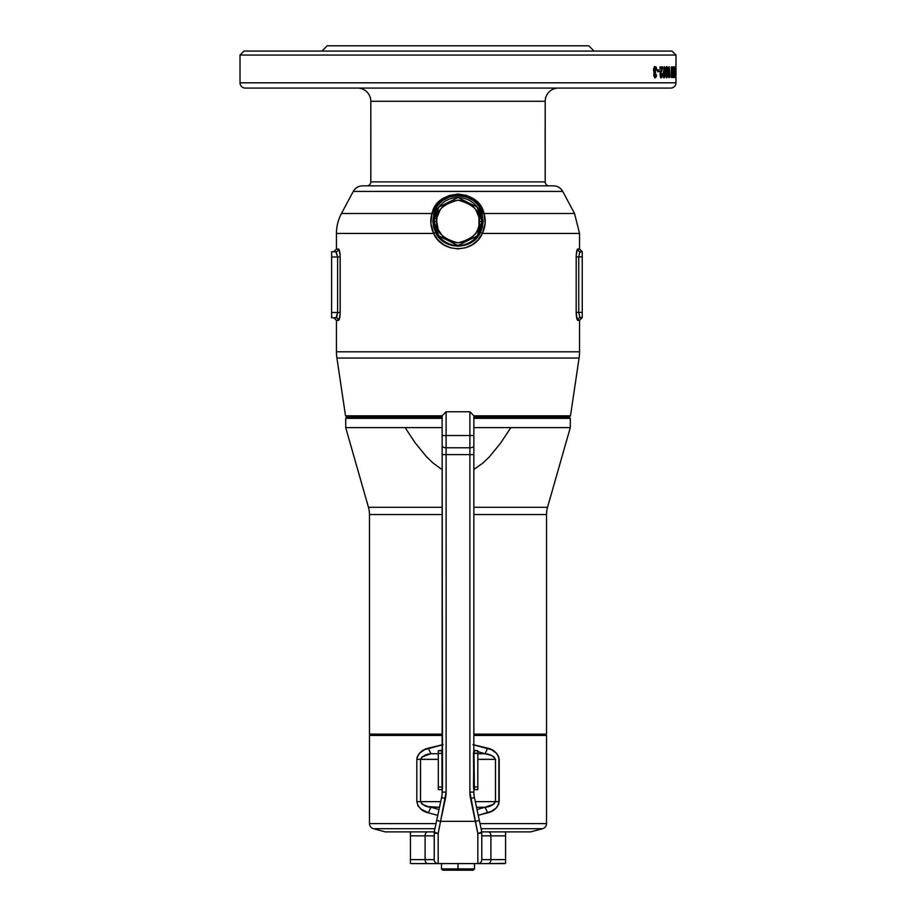 <?xml version="1.0" encoding="UTF-8"?>
<svg xmlns="http://www.w3.org/2000/svg" width="916" height="916" viewBox="0 0 916 916"><rect width="100%" height="100%" fill="white"/><g stroke="black" fill="none" stroke-linecap="round" stroke-linejoin="round"><path stroke-width="1.37" d="M368.461 507.292A26.427 26.427 0 0 1 369.48 514.552L369.48 734.117L370.808 735.445L369.48 734.117L442.142 734.117L369.48 734.117L369.48 514.552A26.427 26.427 0 0 0 368.461 507.292L442.142 507.292L368.461 507.292L345.698 427.612L368.461 507.292M546.52 514.552A26.427 26.427 0 0 1 547.539 507.292L570.302 427.612L510.842 427.612L500.812 442.863L489.293 456.97L482.675 463.256L473.858 469.439L482.675 463.256L489.293 456.97L500.812 442.863L510.842 427.612L570.302 427.612L570.302 418.36L568.973 417.043L570.302 418.36L473.858 418.36L570.302 418.36L570.302 427.612L547.539 507.292A26.427 26.427 0 0 0 546.52 514.552L473.858 514.552L546.52 514.552L546.52 734.117L473.858 734.117L546.52 734.117L546.52 514.552M345.698 418.36L442.142 418.36L345.698 418.36L345.698 427.612L405.158 427.612L345.698 427.612L345.698 418.36L347.027 417.043L345.698 418.36M545.192 735.445L546.52 734.117L545.192 735.445M415.12 442.772L405.158 427.612L442.142 427.612L405.158 427.612L415.12 442.772L426.49 456.74L415.12 442.772M433.016 463.004L426.49 456.74L433.016 463.004L440.424 468.442L433.016 463.004M442.142 469.439L440.424 468.442L442.142 469.439M473.858 507.292L547.539 507.292L473.858 507.292M473.858 427.612L510.842 427.612L473.858 427.612M442.142 514.552L369.48 514.552L442.142 514.552M442.142 744.822L428.505 748.12C422.242 749.46 418.349 753.192 416.826 759.341L420.513 759.341L420.513 801.649L422.219 804.237L428.047 806.607L439.497 807.259L431.15 807.259A7.923 2.508 109.5 0 0 428.505 812.858A7.923 2.508 -70.5 0 1 431.15 807.259L438.993 809.584L431.15 807.259C426.432 807.076 422.883 805.198 420.513 801.649L416.826 801.649L416.826 759.341L416.826 801.649C418.36 807.809 422.253 811.542 428.505 812.858L437.768 815.332L428.505 812.858L420.959 809.091L418.062 805.908L416.826 801.649L440.699 801.649L420.513 801.649L420.513 759.341L422.219 756.742L431.15 753.731A7.923 2.508 -109.5 0 1 428.505 748.12A7.923 2.508 70.5 0 0 431.15 753.731L438.306 753.731L431.15 753.731C426.432 753.914 422.883 755.78 420.513 759.341L438.306 759.341L416.826 759.341L417.158 757.108L419.379 753.353L424.555 749.689L443.035 744.685M546.52 823.587L480.007 823.587L546.52 823.587L546.52 735.445L473.858 735.445L546.52 735.445L546.52 823.587A5.29 5.29 0 0 1 542.604 828.694A5.29 5.29 0 0 0 546.52 823.587M435.993 823.587L369.48 823.587A5.29 5.29 0 0 0 373.396 828.694L434.905 828.694L373.396 828.694L385.338 831.888L434.241 831.888L385.338 831.888L373.396 828.694A5.29 5.29 0 0 1 369.48 823.587L435.993 823.587M481.095 828.694L542.604 828.694L481.095 828.694M530.662 831.888L542.604 828.694L530.662 831.888L481.759 831.888L530.662 831.888M369.48 735.445L369.48 823.587L369.48 735.445L442.142 735.445L369.48 735.445M472.965 744.685L491.445 749.689L496.621 753.353L498.842 757.097L498.842 803.882L496.621 807.637L491.445 811.301L478.232 815.332L487.495 812.858A7.923 2.508 -109.5 0 0 484.85 807.259L477.007 809.584L484.85 807.259L476.503 807.259L484.85 807.259A7.923 2.508 70.5 0 1 487.495 812.858C493.758 811.53 497.651 807.798 499.174 801.649L475.301 801.649L495.487 801.649L493.781 804.237L484.85 807.259C489.568 807.076 493.117 805.198 495.487 801.649L499.174 801.649L499.174 759.341C497.64 753.181 493.747 749.448 487.495 748.12L473.858 744.822M477.809 751.601L484.85 753.731L477.809 753.731L484.85 753.731L490.965 755.311L493.781 756.753L495.487 759.341L495.487 801.649L495.487 759.341L477.809 759.341L495.487 759.341C493.117 755.78 489.568 753.914 484.85 753.731A7.923 2.508 -70.5 0 0 487.495 748.12A7.923 2.508 109.5 0 1 484.85 753.731L477.809 751.601M458 868.883L458 870.2L473.194 870.2L458 870.2L458 868.883L474.511 868.883L458 868.883L458 863.593L458 868.883L441.489 868.883L458 868.883M442.806 870.2L458 870.2L442.806 870.2L441.489 868.883L441.489 863.593M446.115 435.535L442.142 435.535L442.142 454.599L446.115 454.599L446.115 435.535L469.885 435.535L446.115 435.535L446.115 411.765L446.115 435.535L446.115 411.765L442.142 415.727L442.142 435.535L442.142 415.727L442.142 435.535L446.115 435.535L446.115 447.787L469.885 447.787L469.885 792.1L473.858 792.1L473.858 789.844L473.858 792.1A26.427 26.427 0 0 0 474.442 797.63L470.561 798.466L474.442 797.63L479.343 820.484L475.461 821.32L479.343 820.484L481.69 831.476A3.962 3.962 0 0 1 481.782 832.312L477.82 833.446L481.782 832.312L481.69 831.476L481.037 832.312L481.782 832.312L481.782 859.632A3.962 3.962 0 0 1 477.82 863.593L477.82 833.446L475.461 821.32L440.539 821.32L446.115 792.1L446.115 454.599L469.885 454.599L469.885 792.1L475.461 821.32L440.539 821.32L438.18 833.446L438.18 863.593L504.144 863.593A3.962 3.95 -90 0 0 505.563 863.33L505.563 835.85L490.896 835.85L490.896 859.632L505.563 859.632L481.782 859.632L481.782 832.312A3.962 1.134 180 0 1 477.82 833.446A3.962 1.111 -12.1 0 0 481.037 832.312A3.962 1.111 -12.1 0 0 481.69 831.476L474.442 797.63A26.427 26.427 0 0 1 473.858 792.1L469.885 792.1A30.388 30.388 0 0 0 470.561 798.466L477.82 833.446L477.82 863.593L488.297 863.593A3.962 2.599 -90 0 0 490.896 859.632L481.782 859.632A3.962 3.962 0 0 1 477.82 863.593L438.18 863.593A3.962 3.962 0 0 1 434.218 859.632L434.218 832.312L434.963 832.312L434.31 831.476L434.218 859.632L425.104 859.632L425.104 835.85L410.437 835.85L410.437 859.632L425.104 859.632L425.104 835.85L434.218 835.85L425.104 835.85A3.962 2.599 -90 0 1 427.703 831.888A3.962 2.599 90 0 0 425.104 835.85L410.437 835.85L410.437 834.842L410.437 863.33A3.962 3.95 90 0 0 411.856 863.593L438.18 863.593L438.18 833.446L440.539 821.32L436.657 820.484L441.558 797.63L434.31 831.476L436.657 820.484L440.539 821.32L445.439 798.466L441.558 797.63L445.439 798.466A30.388 30.388 0 0 0 446.115 792.1L442.142 792.1A26.427 26.427 0 0 1 441.558 797.63A26.427 26.427 0 0 0 442.142 792.1L446.115 792.1L446.115 447.787L469.885 447.787L469.885 411.765L469.885 435.535L473.858 435.535L473.858 415.727L473.858 750.525L473.858 454.599L442.142 454.599L442.165 789.603M469.885 435.535L469.885 411.765L473.858 415.727L473.858 435.535L469.885 435.535L469.885 454.599L473.858 454.599L473.858 445.749A3.962 2.038 180 0 1 469.885 447.787A3.962 2.038 0 0 0 473.858 445.749L473.858 435.535M473.858 445.817L473.858 443.619M442.142 445.817L442.497 786.97L442.142 792.1L442.016 786.97L438.306 786.97L438.306 789.615L441.615 789.615L438.306 789.615L438.306 786.97L442.016 786.97L441.959 752.666L441.615 750.777L438.306 750.777L442.142 750.238L442.016 753.41L438.306 753.41L442.497 753.41L442.142 789.855M470.148 863.593L472.278 863.593M443.722 863.593L445.852 863.593M505.563 834.854L505.563 835.85L490.896 835.85A3.962 2.599 -90 0 0 488.297 831.888A3.962 2.599 90 0 1 490.896 835.85L481.782 835.85L490.896 835.85L490.896 859.632A3.962 2.599 90 0 1 488.297 863.593L505.563 863.33A3.962 3.95 90 0 1 504.144 863.593M473.515 752.906L477.809 753.399L477.809 789.603L474.385 789.603L477.809 789.603L477.809 786.958L473.984 786.958L477.809 786.958L477.809 753.399L473.984 753.399L474.385 789.363L473.858 789.844L473.515 787.462L473.835 750.765M505.563 861.097L505.563 832.793M410.437 832.186L410.437 835.85M434.31 831.476A3.962 1.111 12.1 0 0 434.963 832.312A3.962 1.111 12.1 0 0 438.18 833.446A3.962 1.134 180 0 1 434.218 832.312A3.962 1.134 0 0 0 438.18 833.446L434.218 832.312A3.962 3.962 0 0 1 434.31 831.476M446.115 447.787A3.962 2.038 180 0 1 442.142 445.749A3.962 2.038 0 0 0 446.115 447.787M442.142 435.535L442.142 445.749M411.856 863.593L410.437 863.307A3.962 3.95 -90 0 0 411.856 863.593L427.703 863.593A3.962 2.599 -90 0 1 425.104 859.632L410.437 859.632L410.437 863.33L410.437 861.109M425.104 859.632A3.962 2.599 90 0 0 427.703 863.593L438.18 863.593A3.962 3.962 0 0 1 434.218 859.632L425.104 859.632M410.437 858.303L410.437 857.136M505.563 857.136L505.563 858.292M505.563 861.704L505.563 863.307M438.306 750.777L438.306 786.97L438.306 750.777M473.801 789.352L473.503 753.399L473.858 750.525L474.385 750.994L473.858 750.227L477.809 750.754L474.385 750.754L474.179 751.967M477.809 753.399L477.809 750.754L477.809 753.399M474.041 787.703L473.858 789.844M473.984 753.399L473.984 786.958M505.563 835.85L505.563 833.285M410.437 832.472L410.437 833.262M410.437 834.121L410.437 834.831M675.985 55.052L672.023 51.09L243.977 51.09L240.015 55.052L675.985 55.052L240.015 55.052L240.015 82.795A5.29 5.29 0 0 0 245.293 88.073L670.707 88.073A5.29 5.29 0 0 0 675.985 82.795L240.015 82.795L675.985 82.795L675.985 55.052L675.985 82.795A5.29 5.29 0 0 1 670.707 88.073L245.293 88.073A5.29 5.29 0 0 1 240.015 82.795L240.015 55.052L243.977 51.09L672.023 51.09L675.985 55.052M434.012 221.512L438.81 235.904L458 245.511L477.19 235.904L481.988 221.512L479.354 221.512C480.568 231.611 473.457 238.733 458 242.877C442.543 238.733 435.432 231.611 436.646 221.512L434.012 221.512A23.988 23.988 0 0 1 458 197.524A23.988 23.988 0 0 1 481.988 221.512L483.144 221.512L482.022 213.107L478.747 206.26L476.286 203.226L473.286 200.547L466.095 196.734L457.966 195.406L449.848 196.757L442.668 200.581L439.703 203.238L437.23 206.295L433.978 213.107L432.856 221.512L434.012 221.512L432.856 221.512L433.589 227.008L435.512 232.309L440.642 239.305L447.832 244.103L458.011 246.244L468.19 244.091L476.595 238.034L480.488 232.309L482.411 227.008L483.144 221.512L481.988 221.512A23.988 23.988 0 0 1 458 245.511A23.988 23.988 0 0 1 434.012 221.512L436.646 221.512L438.272 229.687L442.897 236.614L449.825 241.251L458 242.877L466.175 241.251L469.862 239.271L475.759 233.385L477.728 229.687L478.954 225.679L478.954 217.344L475.759 209.649L473.103 206.409L466.175 201.783L462.168 200.57L458 200.157L449.825 201.783L442.897 206.409L440.241 209.649L437.046 217.344L436.646 221.512C435.432 211.413 442.543 204.291 458 200.157C473.457 204.291 480.568 211.413 479.354 221.512L481.988 221.512L477.19 207.119L458 197.524L438.81 207.119L434.012 221.512M580.378 251.625A2.645 2.599 90 0 1 577.778 248.98A2.645 2.599 -90 0 0 580.378 251.625L582.255 251.625L579.828 252.014L578.752 256.904L582.255 256.904L582.255 317.68L582.255 312.39L578.752 312.39L582.255 312.39L582.255 256.904L578.752 256.904L578.752 312.39L579.828 317.291L582.255 317.68L580.378 317.68A2.645 2.599 -90 0 0 577.778 320.325L579.542 320.325L579.542 351.824A42.273 42.273 0 0 1 579.084 358.041L570.485 415.807L473.858 415.807L570.485 415.807L569.237 417.043L473.858 417.043L569.237 417.043L570.485 415.807L579.084 358.041L336.916 358.041L345.515 415.807L346.763 417.043L442.142 417.043L346.763 417.043L345.515 415.807L442.142 415.807L345.515 415.807L336.916 358.041L579.084 358.041A42.273 42.273 0 0 0 579.542 351.824L336.458 351.824A42.273 42.273 0 0 0 336.916 358.041A42.273 42.273 0 0 1 336.458 351.824L579.542 351.824L579.542 320.325L577.229 319.707L576.175 312.39L576.21 255.358L577.229 249.587L579.542 248.98L579.542 233.443L482.331 233.443L478.163 239.74L472.427 244.652L465.534 247.789L458.011 248.866L450.5 247.801L443.607 244.675L437.871 239.774L433.669 233.443L336.458 233.443A42.273 42.273 0 0 1 341.462 213.485L432.009 213.485L435.569 206.008L441.432 199.722L449.184 195.52L457.966 194.02L466.759 195.497L474.522 199.688L480.408 205.963L483.991 213.485L574.538 213.485L562.722 191.421L353.278 191.421L341.462 213.485L353.278 191.421L562.722 191.421L574.538 213.485L483.991 213.485L485.137 223.401L482.331 233.443L579.542 233.443L579.542 248.98L582.187 251.625M370.843 127.713L370.808 181.883A3.962 3.962 0 0 1 366.835 185.845A3.962 3.962 0 0 0 370.808 181.883L545.192 181.883A3.962 3.962 0 0 0 549.165 185.845A3.962 3.962 0 0 1 545.192 181.883L545.192 101.287A13.213 13.213 0 0 1 558.405 88.073A13.213 13.213 0 0 0 545.192 101.287L370.808 101.287L370.808 181.883L545.192 181.883L545.157 127.713M594.083 51.09L588.793 45.8L327.207 45.8L321.917 51.09L327.207 45.8L588.793 45.8L594.083 51.09M357.595 88.073A13.213 13.213 0 0 1 370.808 101.287A13.213 13.213 0 0 0 357.595 88.073M335.886 317.772A2.645 2.599 -90 0 1 338.473 320.417A2.645 2.599 90 0 0 335.886 317.772L331.615 317.772L336.172 317.68L337.615 312.493L337.615 257.007L331.615 257.007L331.615 251.717L331.615 257.007L337.615 257.007L336.172 251.82L331.615 251.717L335.886 251.717A2.645 2.599 90 0 0 338.473 249.072L336.458 249.072L336.458 233.443L336.458 249.072L339.069 249.69L340.134 255.461L340.134 314.051L339.069 319.81L336.458 320.417L336.458 351.824L336.458 320.417L333.813 317.772M553.401 185.845A10.568 10.568 0 0 1 562.722 191.421A10.568 10.568 0 0 0 553.401 185.845L362.599 185.845A10.568 10.568 0 0 0 353.278 191.421A10.568 10.568 0 0 1 362.599 185.845M654.665 74.803L655.077 75.868L655.753 74.929L656.6 75.192L655.318 77.768L653.772 75.593L654.436 72.788L653.566 68.998L655.249 66.662L656.383 67.601L656.864 70.189L655.993 70.189L655.49 68.654L654.654 68.963L654.539 70.956L655.627 71.814L654.665 74.803M659.989 66.937L659.989 68.7L661.398 68.7L660.047 74.265L661.295 77.78L662.612 73.99L661.902 73.99L661.341 75.879L660.493 75.879L660.802 74.665L660.47 75.879L661.341 75.879L660.802 74.23L661.341 75.879L661.902 73.99L662.612 73.99L661.821 77.528L660.425 76.91L660.07 73.841L661.398 68.7L659.989 68.7L659.989 66.937L662.703 66.937L660.802 74.23L661.535 71.23L660.688 71.23L660.207 72.685L660.688 71.23L661.535 71.23L662.703 67.898L661.867 67.898L660.688 71.23L662.703 66.937L659.989 66.937L661.867 66.937L661.867 67.898L661.867 66.937M667.901 71.643L667.707 76.108L666.745 77.757L665.795 74.127L666.047 68.036L666.596 66.765L667.375 67.097L667.901 71.643M672.562 66.937L672.894 77.505L671.691 70.555L671.302 77.505L671.302 66.937L672.562 73.875L671.657 66.937M675.401 66.937L675.539 77.505L675.012 70.555L674.829 77.505L675 66.937M675.676 77.505L675.676 66.937M673.214 75.616L673.214 77.505L674.05 77.505L674.05 66.937L673.214 66.937L673.214 68.837L673.214 66.937L674.05 66.937L674.05 77.505L673.214 77.505L673.214 68.837L673.787 75.616M669.287 66.937L669.825 75.742L669.539 77.505L668.795 77.505L668.795 66.937L668.795 75.742L669.825 75.742L669.539 77.505L668.795 77.505L669.539 77.505M663.104 74.803L664.318 66.662L665.245 75.776L664.134 77.768L663.15 75.444L664.249 77.78L665.245 75.776L665.027 72.112L663.528 71.139L664.26 71.139L664.89 67.509L664.169 67.509L664.89 67.509L664.318 66.662L663.104 74.803M657.585 71.677L657.585 69.925L659.154 69.925L659.154 71.677L657.585 71.677L659.154 71.677L657.585 71.677L657.585 69.925L658.295 69.925L658.295 71.677L658.295 69.925M675.985 77.505L675.985 66.937L675.985 77.505M370.808 127.713L370.808 101.287L545.192 101.287L545.192 127.713M331.615 312.493L331.615 317.772L331.615 312.493L337.615 312.493L331.615 312.493L331.615 257.007L331.615 312.493M582.255 256.904L582.255 251.625L582.255 256.904M552.943 185.845L363.057 185.845M341.462 213.485A42.273 42.273 0 0 0 336.458 233.443L433.669 233.443L430.864 223.401L432.009 213.485L341.462 213.485M578.752 256.904L578.752 312.39L576.175 312.39L576.175 256.904L578.752 256.904L576.175 256.904C576.347 252.095 576.874 249.461 577.778 248.98L579.542 248.98M579.519 252.553L579.29 253.148M578.752 312.39L576.175 312.39C576.347 317.199 576.874 319.844 577.778 320.325A2.645 2.599 90 0 1 580.378 317.68M336.79 316.856L337.615 312.493L340.18 312.493C340.008 317.302 339.435 319.947 338.473 320.417L336.458 320.417M340.18 312.493L337.615 312.493L337.615 257.007L340.18 257.007L340.18 312.493M337.615 257.007L335.886 251.717A2.645 2.599 -90 0 0 338.473 249.072C339.435 249.553 340.008 252.198 340.18 257.007L337.615 257.007M661.764 68.185L661.764 66.937M663.745 71.276L664.421 73.188L663.745 71.276M675.871 68.837L675.871 75.616L675.928 69.318M675.974 75.604L675.985 68.837L675.974 75.604M675.768 77.505L675.768 66.937M674.829 66.937L674.829 77.505M675.012 77.505L675.012 70.555L675.413 77.505M675.539 77.505L675.539 66.937M673.214 66.937L673.249 68.837L673.249 66.937M674.05 77.505L673.214 77.505M673.249 71.677L673.249 73.578L673.249 71.677M673.249 75.616L673.249 77.505L673.249 75.616M671.302 66.937L671.302 77.505M671.691 77.505L671.691 70.555L672.596 77.505M672.894 77.505L672.894 66.937M668.795 66.937L668.795 77.505M669.001 75.742L668.726 77.505L669.001 75.742M667.661 76.337L667.821 69.318L666.859 66.662L665.966 68.505L665.863 75.055L666.608 77.677L667.661 76.337L666.837 76.337L667.661 76.337M666.917 75.868L666.287 77.7L667.031 75.776L666.035 75.879L666.859 75.879L666.859 68.563L667.169 75.444L667.088 68.792L666.035 68.563L666.859 68.563L665.863 69.295L666.516 69.295L666.356 72.215L665.76 72.215L666.905 75.868M666.298 66.765L666.997 69.318M666.951 68.872L666.424 66.891M663.722 77.654L664.409 75.776L663.619 77.723M664.237 72.902L663.218 73.005L664.421 73.017L664.569 75.433L664.066 75.776L663.768 74.379L664.192 75.868L663.402 75.879L664.501 75.627L664.501 73.143L663.802 73.818M661.409 76.681L660.722 77.723M661.902 73.99L662.612 73.99M660.848 77.642L661.673 75.433M660.493 75.879L660.035 75.284M659.154 71.677L659.154 69.925L657.585 69.925M653.784 68.963L655.192 68.563L653.898 68.78L653.52 70.108L654.402 70.108L653.555 70.555L654.356 71.746L655.627 71.814L654.745 71.814L654.745 73.578L655.627 73.578L654.15 73.83L653.784 74.883L655.627 73.578L654.654 68.963L655.49 68.654L655.993 70.189L656.864 70.189L655.856 66.879L654.047 67.532L653.875 76.154L655.467 77.723L656.612 74.929L654.299 75.879L655.169 75.879L654.665 74.883L653.784 74.883L653.898 75.524M653.658 70.956L653.589 69.456M656.864 70.189L655.993 70.189M654.368 66.662L655.513 67.589L655.982 69.822L654.677 66.719M656.245 76.795L654.585 77.723L656.245 76.795M655.742 74.929L655.375 76.795L655.742 74.929L656.612 74.929M654.299 75.879L653.784 74.791L654.745 71.814L653.978 71.494M433.669 233.443C430.486 226.71 429.936 220.058 432.009 213.485A2.645 1.099 -163 0 0 433.978 213.107L432.856 221.512L435.512 232.309L433.669 233.443L435.512 232.309C443.424 250.629 472.622 250.572 480.488 232.309L482.331 233.443C474.053 253.618 441.993 253.698 433.669 233.443M432.009 213.485C436.886 188.433 479.022 188.295 483.991 213.485A2.645 1.099 -17 0 1 482.022 213.107C477.511 190.184 438.409 190.31 433.978 213.107A2.645 1.099 17 0 1 432.009 213.485M483.991 213.485C486.064 220.058 485.514 226.71 482.331 233.443L480.488 232.309L483.144 221.512L482.022 213.107A2.645 1.099 163 0 0 483.991 213.485M474.511 863.593L474.511 868.883L473.194 870.2M446.115 411.765L469.885 411.765M505.563 832.117L504.235 831.888M410.437 832.117L411.765 831.888M574.538 213.485L579.542 233.443M579.542 320.325L582.187 317.68M336.458 249.072L333.813 251.717"/></g></svg>
